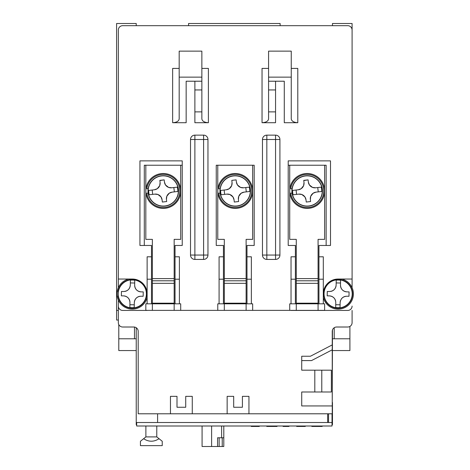 <?xml version="1.0" encoding="UTF-8"?>
<svg xmlns="http://www.w3.org/2000/svg" width="470" height="470" viewBox="0 0 470 470"><rect width="100%" height="100%" fill="white"/><g stroke="black" fill="none" stroke-linecap="round" stroke-linejoin="round"><path stroke-width="0.7" d="M332.249 402.455L332.466 330.011M352.089 310.441L352.089 322.655A4.359 4.359 0 0 1 347.73 327.014L336.608 327.014A4.359 4.359 0 0 0 332.249 331.373L332.249 405.945L301.722 405.945L301.722 391.992L331.373 391.992L331.373 370.184L301.722 370.184L301.722 356.231L310.441 356.231L332.249 344.892M323.307 293.873A14.829 14.829 0 0 1 338.136 279.045L352.089 279.045L352.089 287.687L352.089 23.5L332.466 23.5L332.466 25.68M280.132 25.68L280.132 23.5L188.558 23.5L188.558 25.68M136.23 25.68L136.23 23.5L116.601 23.5L116.601 310.441L118.346 310.441M136.23 327.731L136.23 422.518L136.664 422.518L136.664 426.002L332.026 426.002L332.026 422.518L136.664 422.518M327.666 413.794L157.597 413.794L157.597 422.518L327.666 422.518L327.666 413.794L332.249 413.794L332.249 405.945M332.026 424.698L332.466 424.698L332.466 422.518L332.026 422.518L332.026 413.794M116.601 310.441L116.601 320.035L118.346 320.035M332.466 422.518L332.466 402.455M352.089 279.045L352.089 30.039A4.359 4.359 0 0 0 347.73 25.68L122.711 25.68A4.359 4.359 0 0 0 118.346 30.039L118.346 287.687M118.346 300.054L118.346 322.655A4.359 4.359 0 0 0 122.711 327.014L133.827 327.014A4.359 4.359 0 0 1 138.192 331.373L138.192 413.794L157.597 413.794M275.555 259.422A4.359 4.359 0 0 0 279.914 255.057A4.359 4.359 0 0 1 275.555 259.422L266.837 259.422L275.555 259.422L275.555 255.057L279.914 255.057L279.914 139.496L275.555 139.496L275.555 255.057L266.837 255.057L266.837 139.496L275.555 139.496L275.555 135.137L266.837 135.137L266.837 139.496L262.471 139.496L262.471 255.057L266.837 255.057L266.837 259.422A4.359 4.359 0 0 1 262.471 255.057A4.359 4.359 0 0 0 266.837 259.422M203.604 259.422A4.359 4.359 0 0 0 207.963 255.057A4.359 4.359 0 0 1 203.604 259.422L194.88 259.422L203.604 259.422L203.604 255.057L207.963 255.057L207.963 139.496L203.604 139.496L203.604 255.057L194.88 255.057L194.88 139.496L203.604 139.496L203.604 135.137L194.88 135.137L194.88 139.496L190.52 139.496L190.52 255.057L194.88 255.057L194.88 259.422A4.359 4.359 0 0 1 190.52 255.057A4.359 4.359 0 0 0 194.88 259.422M118.346 279.045L132.305 279.045A14.829 14.829 0 0 1 147.128 293.873M144.296 245.463L139.937 245.463L139.937 160.863L182.237 160.863L182.237 165.229L144.296 165.229L144.296 245.463L151.493 245.463L151.493 256.802L147.128 256.802L147.128 303.82M182.237 165.229L182.237 245.463L175.04 245.463L175.04 256.802L179.399 256.802L179.399 279.209L175.04 279.209L175.04 256.802M147.128 310.359L291.036 310.359M251.356 303.82L251.356 256.802L246.991 256.802L246.991 245.463L254.188 245.463L254.188 165.229L216.247 165.229L216.247 245.463L223.444 245.463L223.444 256.802L219.085 256.802L219.085 303.82M323.307 303.82L323.307 256.802L318.948 256.802L318.948 245.463L326.139 245.463L326.139 165.229L288.204 165.229L288.204 245.463L295.395 245.463L295.395 256.802L291.036 256.802L291.036 303.82M275.555 81.222L275.555 122.711L262.037 122.711L262.037 68.414L268.576 68.414M291.253 68.414L297.798 68.414L297.798 122.711L284.279 122.711L284.279 81.222L268.576 81.222L268.576 77.139L291.253 77.139L291.253 51.136L268.576 51.136L268.576 77.139M201.859 68.414L208.398 68.414L208.398 122.711C204.456 122.47 202.276 121.207 201.859 118.934L201.859 81.222L186.161 81.222L186.161 122.711L172.643 122.711L172.643 68.414L179.182 68.414M208.398 122.711L194.88 122.711L194.88 81.222M291.036 310.441L347.73 310.441A4.359 4.359 0 0 0 352.089 306.082M301.722 360.59L311.51 360.59L332.249 349.809M248.953 413.794L248.953 396.351L242.414 396.351L242.414 407.255L233.69 407.255L233.69 396.351L227.151 396.351L227.151 413.794M192.265 413.794L192.265 396.351L185.721 396.351L185.721 407.255L177.002 407.255L177.002 396.351L170.457 396.351L170.457 413.794M147.128 310.441L122.711 310.441A4.359 4.359 0 0 1 118.346 306.082M318.948 303.82L318.948 256.802M326.139 245.463L330.504 245.463L330.504 160.863L288.204 160.863L288.204 165.229M295.395 256.802L295.395 303.82M246.991 303.82L246.991 256.802M223.444 256.802L223.444 303.82M179.399 303.82L179.399 279.209M175.04 303.82L175.04 279.209M151.493 256.802L151.493 303.82M297.798 122.711C293.85 122.47 291.67 121.207 291.253 118.934L291.253 77.139M275.555 111.883L268.576 111.883L268.576 118.934C268.164 121.207 265.985 122.47 262.037 122.711M201.859 81.222L201.859 77.139L179.182 77.139L179.182 118.934C178.764 121.207 176.585 122.47 172.643 122.711M201.859 111.883L194.88 111.883M314.806 370.184L314.806 391.992M321.78 370.184L321.78 391.992M318.948 279.209L323.307 279.209M295.395 279.209L291.036 279.209M251.356 279.209L246.991 279.209M223.444 279.209L219.085 279.209M151.493 279.209L147.128 279.209M275.555 89.946L268.576 89.946L268.576 111.883M268.576 89.946L268.576 81.222M201.859 77.139L201.859 51.136L179.182 51.136L179.182 77.139M275.555 135.137A4.359 4.359 0 0 1 279.914 139.496A4.359 4.359 0 0 0 275.555 135.137M262.471 139.496A4.359 4.359 0 0 1 266.837 135.137A4.359 4.359 0 0 0 262.471 139.496M203.604 135.137A4.359 4.359 0 0 1 207.963 139.496A4.359 4.359 0 0 0 203.604 135.137M190.52 139.496A4.359 4.359 0 0 1 194.88 135.137A4.359 4.359 0 0 0 190.52 139.496M328.542 413.794L328.542 422.518M311.81 426.002L311.81 426.443L317.379 426.443L317.379 426.002L321.985 426.002L322.185 426.443L322.185 426.002M259.252 426.002L259.252 426.443L251.233 426.443L251.233 426.002M277.041 426.002L277.041 426.443L276.454 426.443L276.454 426.002M274.498 426.002L274.498 426.443L276.454 426.443M268.135 426.002L268.135 426.443L274.498 426.443M266.766 426.002L266.766 426.443L268.135 426.443M288.956 426.002L288.956 426.443L283.087 426.443L283.087 426.002M305.277 426.002L305.277 426.443L296.664 426.443L296.664 426.002M317.379 426.443L321.985 426.443M312.397 426.002L312.397 426.443M145.823 165.229L145.823 239.359L152.362 239.359L152.362 278.61L174.164 278.61L174.164 239.359L180.709 239.359L180.709 165.229M174.164 303.179L174.164 303.82L152.362 303.82L152.362 310.359L145.823 310.359L145.823 303.82L152.362 303.82L152.362 303.179L174.164 303.179L174.164 278.61M152.362 278.61L152.362 303.179M152.362 280.79L174.164 280.79M174.164 303.82L180.709 303.82L180.709 310.359L174.164 310.359L174.164 303.82M152.362 310.359L174.164 310.359M217.775 165.229L217.775 239.359L224.313 239.359L224.313 278.61L246.121 278.61L246.121 239.359L252.66 239.359L252.66 165.229M246.121 303.179L246.121 303.82L224.313 303.82L224.313 310.359L217.775 310.359L217.775 303.82L224.313 303.82L224.313 303.179L246.121 303.179L246.121 278.61M224.313 278.61L224.313 303.179M224.313 280.79L246.121 280.79M246.121 303.82L252.66 303.82L252.66 310.359L246.121 310.359L246.121 303.82M224.313 310.359L246.121 310.359M289.726 165.229L289.726 239.359L296.27 239.359L296.27 278.61L318.072 278.61L318.072 239.359L324.617 239.359L324.617 165.229M318.072 303.179L318.072 303.82L296.27 303.82L296.27 310.359L289.726 310.359L289.726 303.82L296.27 303.82L296.27 303.179L318.072 303.179L318.072 278.61M296.27 278.61L296.27 303.179M296.27 280.79L318.072 280.79M318.072 303.82L324.617 303.82L324.617 310.359L318.072 310.359L318.072 303.82M296.27 310.359L318.072 310.359M143.62 438.71L140.43 441.265L140.43 445.63L162.232 445.63L162.232 441.265L159.042 438.71C153.901 442.041 148.761 442.041 143.62 438.71L145.882 436.906L156.78 436.906L159.042 438.71M145.882 426.002L145.882 436.906M156.78 426.002L156.78 436.906M202.076 426.002L202.076 446.5L211.612 446.5L211.612 426.002M211.612 446.5L217.581 446.5L217.581 437.776L221.611 437.776L221.611 426.002M219.149 437.776L219.149 446.5L217.581 446.5M223.796 426.002L223.796 446.5L222.228 446.5L222.228 437.776M223.796 437.776L221.611 437.776M222.228 446.5L219.149 446.5M136.23 422.518L136.23 424.698L136.664 424.698M332.466 350.561L349.909 350.561L349.909 326.427M118.787 324.553L118.787 350.561L136.23 350.561M349.909 338.788L334.211 338.788L334.211 327.731M136.23 338.788L118.787 338.788M334.211 338.788L332.466 338.788M134.485 327.061L134.485 338.788M327.19 295.836L327.279 291.476L329.458 291.517C333.424 291.194 335.645 289.062 336.126 285.108L336.22 280.191A13.818 13.818 0 0 1 340.58 280.273L340.486 285.196C340.809 289.162 342.947 291.382 346.895 291.864L349.075 291.905L349.034 294.085L348.993 296.264L346.813 296.223C342.841 296.546 340.621 298.685 340.145 302.633L340.045 307.556A13.818 13.818 0 0 1 335.686 307.468L335.78 302.551C335.457 298.579 333.324 296.358 329.37 295.883L327.19 295.836M352.306 294.149A14.171 14.171 0 0 0 338.412 279.703A14.171 14.171 0 0 0 323.965 293.591A14.171 14.171 0 0 0 337.854 308.044A14.171 14.171 0 0 0 352.306 294.149M340.139 302.815L340.145 302.633A6.539 6.539 0 0 1 340.674 300.183M340.045 307.556L340.098 304.813L335.739 304.73L335.686 307.421M345.585 296.312A6.539 6.539 0 0 0 341.302 299.043M348.993 296.264L349.034 294.085M336.22 280.191L336.168 282.928L340.527 283.016L340.486 285.196A6.539 6.539 0 0 0 346.895 291.864L347.077 291.864M340.527 283.016L340.58 280.32M336.126 284.932L336.126 285.108A6.539 6.539 0 0 1 330.686 291.429M327.279 291.476L327.232 293.656M335.692 301.323A6.539 6.539 0 0 0 329.37 295.883L329.194 295.877M335.78 302.551L335.739 304.73M324.13 291.688L323.906 291.688A14.388 14.388 0 0 1 345.949 281.788A14.388 14.388 0 0 1 345.949 305.952A14.388 14.388 0 0 1 323.906 296.053L324.13 296.053M323.307 297.492A15.263 15.263 0 0 0 353.399 293.873A15.263 15.263 0 0 0 341.755 279.045M121.36 295.836L121.448 291.476L123.628 291.517C127.593 291.194 129.814 289.062 130.296 285.108L130.39 280.191A13.818 13.818 0 0 1 134.749 280.273L134.655 285.196C134.978 289.162 137.117 291.382 141.065 291.864L143.244 291.905L143.162 296.264L140.982 296.223C137.011 296.546 134.79 298.685 134.314 302.633L134.214 307.556A13.818 13.818 0 0 1 129.855 307.468L129.949 302.551C129.626 298.579 127.488 296.358 123.54 295.883L121.36 295.836M146.47 294.149A14.171 14.171 0 0 0 132.581 279.703A14.171 14.171 0 0 0 118.135 293.591A14.171 14.171 0 0 0 132.023 308.044A14.171 14.171 0 0 0 146.47 294.149M134.308 302.815L134.314 302.633A6.539 6.539 0 0 1 139.755 296.312M134.214 307.556L134.267 304.813L129.908 304.73L129.855 307.421M143.162 296.264L143.203 294.085M130.39 280.191L130.337 282.928L134.696 283.016L134.655 285.196A6.539 6.539 0 0 0 141.065 291.864L141.247 291.864M134.696 283.016L134.749 280.32M130.296 284.932L130.296 285.108A6.539 6.539 0 0 1 124.856 291.429M121.448 291.476L121.401 293.656M129.908 304.73L129.949 302.551A6.539 6.539 0 0 0 123.54 295.883L123.363 295.877M118.299 291.688L118.076 291.688A14.388 14.388 0 0 1 140.119 281.788A14.388 14.388 0 0 1 140.119 305.952A14.388 14.388 0 0 1 118.076 296.053L118.299 296.053M128.68 279.045A15.263 15.263 0 0 0 130.478 309.025A15.263 15.263 0 0 0 147.128 297.492M149.213 194.768L154.847 194.122L149.213 194.768A14.564 14.564 0 0 1 148.714 190.438L154.348 189.786L148.714 190.438M177.319 187.142L171.679 187.788L177.319 187.142A14.564 14.564 0 0 1 177.819 191.472L172.179 192.124L177.819 191.472M169.241 193.217L172.179 192.124A6.539 6.539 0 0 0 169.241 193.217L166.826 196.266A6.539 6.539 0 0 1 169.241 193.217M166.427 199.368L166.826 196.266A6.539 6.539 0 0 0 166.427 199.368L166.68 201.536L162.344 202.035L162.097 199.868A6.539 6.539 0 0 0 161.004 196.936L162.097 199.868L162.344 202.035M154.847 194.122L157.955 194.515A6.539 6.539 0 0 1 161.004 196.936L157.955 194.515A6.539 6.539 0 0 0 154.847 194.122M178.43 189.21A15.263 15.263 0 0 0 161.516 175.792A15.263 15.263 0 0 0 148.103 192.706A15.263 15.263 0 0 0 165.011 206.118A15.263 15.263 0 0 0 178.43 189.21M157.286 188.693L154.348 189.786A6.539 6.539 0 0 0 157.286 188.693L159.706 185.65A6.539 6.539 0 0 1 157.286 188.693M160.1 182.542L159.706 185.65A6.539 6.539 0 0 0 160.1 182.542L159.853 180.374L164.183 179.875L164.429 182.043A6.539 6.539 0 0 0 165.522 184.974L164.429 182.043L164.183 179.875L159.871 180.556M171.679 187.788L168.571 187.395A6.539 6.539 0 0 1 165.522 184.974L168.571 187.395A6.539 6.539 0 0 0 171.679 187.788M173.847 187.542L174.346 191.872M152.685 194.368L152.186 190.039M148.156 188.775L146.84 188.775A16.573 16.573 0 0 1 172.173 176.984A16.573 16.573 0 0 1 172.173 204.926A16.573 16.573 0 0 1 146.84 193.135L148.156 193.135M180.709 190.955A17.443 17.443 0 0 0 163.266 173.512A17.443 17.443 0 0 0 145.823 190.955A17.443 17.443 0 0 0 163.266 208.398A17.443 17.443 0 0 0 180.709 190.955M221.164 194.768L226.804 194.122L221.164 194.768A14.564 14.564 0 0 1 220.665 190.438L226.305 189.786L220.665 190.438M249.27 187.142L243.63 187.788L249.27 187.142A14.564 14.564 0 0 1 249.77 191.472L244.13 192.124L249.77 191.472M241.198 193.217L244.13 192.124A6.539 6.539 0 0 0 241.198 193.217L238.778 196.266A6.539 6.539 0 0 1 241.198 193.217M238.402 199.55L238.778 196.266A6.539 6.539 0 0 0 238.384 199.368L238.631 201.536L234.301 202.035L234.048 199.868A6.539 6.539 0 0 0 232.956 196.936L234.048 199.868L234.301 202.035M226.804 194.122L229.912 194.515A6.539 6.539 0 0 1 232.956 196.936L229.912 194.515A6.539 6.539 0 0 0 226.804 194.122M250.381 189.21A15.263 15.263 0 0 0 233.472 175.792A15.263 15.263 0 0 0 220.054 192.706A15.263 15.263 0 0 0 236.968 206.118A15.263 15.263 0 0 0 250.381 189.21M229.237 188.693L226.305 189.786A6.539 6.539 0 0 0 229.237 188.693L231.657 185.65A6.539 6.539 0 0 1 229.237 188.693M232.051 182.542L231.657 185.65A6.539 6.539 0 0 0 232.051 182.542L231.804 180.374L236.134 179.875L236.387 182.043A6.539 6.539 0 0 0 237.479 184.974L236.387 182.043L236.134 179.875L231.804 180.374M243.63 187.788L240.528 187.395A6.539 6.539 0 0 1 237.479 184.974L240.528 187.395A6.539 6.539 0 0 0 243.63 187.788M245.798 187.542L246.298 191.872M224.637 194.368L224.137 190.039M220.113 188.775L218.791 188.775A16.573 16.573 0 0 1 244.124 176.984A16.573 16.573 0 0 1 244.124 204.926A16.573 16.573 0 0 1 218.791 193.135L220.113 193.135M252.66 190.955A17.443 17.443 0 0 0 235.217 173.512A17.443 17.443 0 0 0 217.775 190.955A17.443 17.443 0 0 0 235.217 208.398A17.443 17.443 0 0 0 252.66 190.955M298.579 194.139L293.115 194.768A14.564 14.564 0 0 1 292.616 190.438L298.256 189.786L292.616 190.438M315.764 187.771L321.227 187.142A14.564 14.564 0 0 1 321.727 191.472L316.087 192.124L321.727 191.472M313.149 193.217L316.087 192.124A6.539 6.539 0 0 0 313.149 193.217L310.735 196.266A6.539 6.539 0 0 1 313.149 193.217M310.359 199.55L310.735 196.266A6.539 6.539 0 0 0 310.335 199.368L310.588 201.536L306.252 202.035L306.005 199.868A6.539 6.539 0 0 0 304.913 196.936L306.005 199.868L306.252 202.035M298.755 194.122L301.863 194.515A6.539 6.539 0 0 1 304.913 196.936L301.863 194.515A6.539 6.539 0 0 0 298.755 194.122M322.332 189.21A15.263 15.263 0 0 0 305.424 175.792A15.263 15.263 0 0 0 292.011 192.706A15.263 15.263 0 0 0 308.919 206.118A15.263 15.263 0 0 0 322.332 189.21M301.194 188.693L298.256 189.786A6.539 6.539 0 0 0 301.194 188.693L303.608 185.65A6.539 6.539 0 0 1 301.194 188.693M304.008 182.542L303.608 185.65A6.539 6.539 0 0 0 304.008 182.542L303.755 180.374L308.091 179.875L308.338 182.043A6.539 6.539 0 0 0 309.43 184.974L308.338 182.043L308.091 179.875L303.779 180.556M315.587 187.788L312.48 187.395A6.539 6.539 0 0 1 309.43 184.974L312.48 187.395A6.539 6.539 0 0 0 315.587 187.788M321.227 187.142L317.755 187.542L318.249 191.872M293.115 194.768L296.594 194.368L296.094 190.039M292.064 188.775L290.742 188.775A16.573 16.573 0 0 1 316.081 176.984A16.573 16.573 0 0 1 316.081 204.926A16.573 16.573 0 0 1 290.742 193.135L292.064 193.135M324.617 190.955A17.443 17.443 0 0 0 307.174 173.512A17.443 17.443 0 0 0 289.726 190.955A17.443 17.443 0 0 0 307.174 208.398A17.443 17.443 0 0 0 324.617 190.955M201.859 89.946L194.88 89.946M152.362 283.345L174.164 283.345M224.313 283.345L246.121 283.345M296.27 283.345L318.072 283.345M352.212 294.149A14.082 14.082 0 0 1 337.86 307.95A14.082 14.082 0 0 1 324.053 293.597A14.082 14.082 0 0 1 338.412 279.791A14.082 14.082 0 0 1 352.212 294.149M146.382 294.149A14.082 14.082 0 0 1 132.029 307.95A14.082 14.082 0 0 1 118.223 293.597A14.082 14.082 0 0 1 132.581 279.791A14.082 14.082 0 0 1 146.382 294.149M178.265 189.228A15.105 15.105 0 0 1 164.993 205.96A15.105 15.105 0 0 1 148.262 192.682A15.105 15.105 0 0 1 161.533 175.95A15.105 15.105 0 0 1 178.265 189.228M250.222 189.228A15.105 15.105 0 0 1 236.945 205.96A15.105 15.105 0 0 1 220.213 192.682A15.105 15.105 0 0 1 233.49 175.95A15.105 15.105 0 0 1 250.222 189.228M322.173 189.228A15.105 15.105 0 0 1 308.902 205.96A15.105 15.105 0 0 1 292.17 192.682A15.105 15.105 0 0 1 305.441 175.95A15.105 15.105 0 0 1 322.173 189.228"/></g></svg>
